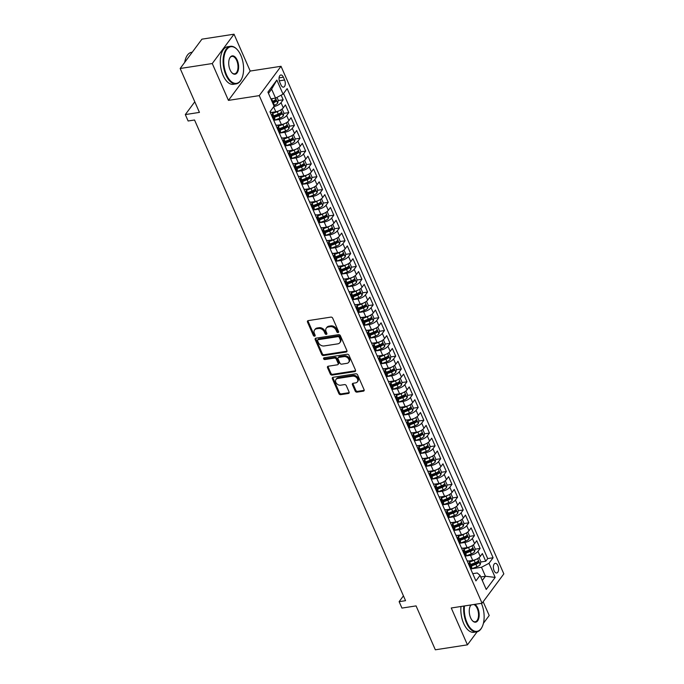 <?xml version="1.0" encoding="UTF-8"?>
<svg xmlns="http://www.w3.org/2000/svg" width="684" height="684" viewBox="0 0 684 684"><rect width="100%" height="100%" fill="white"/><g stroke="black" fill="none" stroke-linecap="round" stroke-linejoin="round"><path stroke-width="1.03" d="M338.067 332.561A1.043 0.795 -143.4 0 0 338.563 331.543L332.698 318.18A1.496 1.137 -143.4 0 0 330.885 317.111L308.202 320.616A1.496 1.137 -143.4 0 0 307.492 322.07L313.358 335.442A1.043 0.795 -143.4 0 0 315.127 335.169L314.366 333.441A4.771 3.634 -143.4 0 1 314.563 329.97A4.771 3.634 -143.4 0 1 316.632 328.79L318.522 328.5A4.771 3.634 -143.4 0 1 324.319 331.902L325.08 333.63A1.043 0.795 -143.4 0 0 326.849 333.356L326.088 331.629A4.771 3.634 -143.4 0 1 326.285 328.158A4.771 3.634 -143.4 0 1 328.354 326.978L330.244 326.687A4.771 3.634 -143.4 0 1 336.041 330.09L336.802 331.817A1.043 0.795 -143.4 0 0 338.067 332.561M497.866 565.617A4.865 2.522 81.2 0 0 495.242 563.342A4.865 2.522 81.2 0 0 494.096 570.687A4.865 2.522 81.2 0 0 496.729 572.961A4.865 2.522 81.2 0 0 497.866 565.617M355.21 391.077A1.496 1.137 -143.4 0 0 357.022 392.137L363.392 391.154A1.496 1.137 -143.4 0 0 364.093 389.7L357.578 374.858A1.496 1.137 -143.4 0 0 355.766 373.797L333.082 377.303A1.496 1.137 -143.4 0 0 332.373 378.756L338.888 393.599A1.496 1.137 -143.4 0 0 340.7 394.668L348.395 393.48A1.496 1.137 -143.4 0 0 349.096 392.026L346.309 385.665A1.496 1.137 -143.4 0 0 344.497 384.605L340.683 385.195A3.993 3.035 -143.4 0 1 336.477 383.391A3.993 3.035 -143.4 0 1 336.006 379.449A3.993 3.035 -143.4 0 1 337.734 378.466L352.662 376.157A3.993 3.035 -143.4 0 1 356.868 377.961A3.993 3.035 -143.4 0 1 357.347 381.903A3.993 3.035 -143.4 0 1 355.62 382.886L353.132 383.271A1.496 1.137 -143.4 0 0 352.422 384.724L355.21 391.077L355.8 390.282A1.496 1.137 -143.4 0 0 357.612 391.351L363.974 390.367A1.496 1.137 -143.4 0 0 364.213 390.308M212.262 63.535L228.439 100.386L250.207 71.05L234.031 34.2L212.262 63.535L180.166 68.494L199.437 112.398L185.313 114.579L188.126 120.991L194.547 119.999L405.552 600.68L399.131 601.672L401.944 608.085L416.069 605.896L435.34 649.8L467.437 644.841L477.133 631.777M228.439 100.386L259.253 95.623L482.066 603.228L451.26 607.99L467.437 644.841M346.215 352.029A1.496 1.137 -143.4 0 0 346.916 350.576L340.401 335.724A1.496 1.137 -143.4 0 0 338.589 334.664L315.905 338.17A1.496 1.137 -143.4 0 0 315.196 339.623L321.711 354.474A1.496 1.137 -143.4 0 0 323.523 355.535L346.215 352.029L346.797 351.234A1.496 1.137 -143.4 0 0 347.036 351.174M348.994 355.295L355.509 370.138A1.496 1.137 -143.4 0 1 354.799 371.592L332.116 375.097A1.496 1.137 -143.4 0 1 330.304 374.037L327.516 367.684A1.496 1.137 -143.4 0 1 328.226 366.231L337.426 364.803A1.496 1.137 -143.4 0 0 338.127 363.358L336.28 359.143A1.496 1.137 -143.4 0 0 334.467 358.074L324.891 359.553A1.043 0.795 -143.4 0 1 324.113 357.792L347.181 354.226A1.496 1.137 -143.4 0 1 348.994 355.295M483.417 623.295L489.205 615.506L483.161 601.749M180.166 68.494L201.934 39.159L234.031 34.2M474.756 562.941L477.09 562.581M480.766 562.009L485.743 561.239L482.365 553.553L480.219 556.443L477.962 551.321A6.079 2.368 156.3 0 1 470.481 555.28L465.83 556.006M469.13 550.124L471.464 549.765M475.141 549.192L480.117 548.423L476.739 540.736L474.593 543.626L472.336 538.496A6.079 2.368 156.3 0 1 464.846 542.463L460.204 543.181M463.495 537.308L465.838 536.94M469.515 536.376L474.482 535.606L471.114 527.911L468.959 530.81L466.71 525.68A6.079 2.368 156.3 0 1 459.221 529.647L454.569 530.365M457.87 524.483L460.212 524.124M463.889 523.559L468.856 522.79L465.479 515.095L463.333 517.993L461.084 512.863A6.079 2.368 156.3 0 1 453.595 516.83L448.943 517.549M452.244 511.666L454.586 511.307M458.263 510.734L463.23 509.973L459.853 502.278L457.707 505.177L455.459 500.047A6.079 2.368 156.3 0 1 447.969 504.014L443.317 504.732M446.618 498.85L448.952 498.491M452.637 497.918L457.605 497.148L454.227 489.462L452.081 492.352L449.833 487.23A6.079 2.368 156.3 0 1 442.343 491.189L437.692 491.916M440.992 486.033L443.326 485.674M447.011 485.101L451.979 484.332L448.601 476.645L446.455 479.535L444.207 474.405A6.079 2.368 156.3 0 1 436.717 478.373L432.066 479.091M435.366 473.217L437.7 472.849M441.385 472.285L446.353 471.515L442.976 463.82L440.829 466.719L438.581 461.589A6.079 2.368 156.3 0 1 431.091 465.556L426.44 466.274M429.74 460.392L432.074 460.033M435.759 459.468L440.727 458.699L437.35 451.004L435.204 453.902L432.955 448.772A6.079 2.368 156.3 0 1 425.465 452.74L420.814 453.458M424.114 447.575L426.448 447.216M430.125 446.643L435.101 445.882L431.724 438.188L429.578 441.086L427.32 435.956A6.079 2.368 156.3 0 1 419.839 439.923L415.188 440.641M418.488 434.759L420.822 434.4M424.499 433.827L429.475 433.058L426.098 425.371L423.952 428.261L421.695 423.139A6.079 2.368 156.3 0 1 414.205 427.098L409.562 427.825M412.854 421.942L415.197 421.583M418.873 421.011L423.849 420.241L420.472 412.555L418.326 415.444L416.069 410.314A6.079 2.368 156.3 0 1 408.579 414.282L403.936 415M407.228 409.126L409.571 408.758M413.247 408.194L418.215 407.425L414.846 399.73L412.691 402.628L410.443 397.498A6.079 2.368 156.3 0 1 402.953 401.465L398.302 402.183M401.602 396.301L403.945 395.942M407.621 395.378L412.589 394.608L409.212 386.913L407.065 389.812L404.817 384.682A6.079 2.368 156.3 0 1 397.327 388.649L392.676 389.367M395.976 383.485L398.319 383.125M401.995 382.553L406.963 381.792L403.586 374.097L401.44 376.995L399.191 371.865A6.079 2.368 156.3 0 1 391.701 375.832L387.05 376.551M390.35 370.668L392.684 370.309M396.369 369.736L401.337 368.967L397.96 361.28L395.814 364.17L393.565 359.049A6.079 2.368 156.3 0 1 386.075 363.007L381.424 363.734M384.724 357.852L387.058 357.493M390.744 356.92L395.711 356.15L392.334 348.464L390.188 351.354L387.939 346.224A6.079 2.368 156.3 0 1 380.449 350.191L375.798 350.909M379.098 345.035L381.433 344.668M385.118 344.103L390.085 343.334L386.708 335.647L384.562 338.537L382.313 333.407A6.079 2.368 156.3 0 1 374.823 337.374L370.172 338.093M373.473 332.21L375.807 331.851M379.492 331.287L384.459 330.517L381.082 322.822L378.936 325.721L376.687 320.591A6.079 2.368 156.3 0 1 369.198 324.558L364.546 325.276M367.847 319.394L370.181 319.035M373.857 318.462L378.833 317.701L375.456 310.006L373.31 312.904L371.053 307.774A6.079 2.368 156.3 0 1 363.572 311.742L358.92 312.46M362.221 306.577L364.555 306.218M368.231 305.645L373.207 304.876L369.83 297.189L367.684 300.079L365.427 294.958A6.079 2.368 156.3 0 1 357.937 298.917L353.295 299.643M356.586 293.761L358.929 293.402M362.606 292.829L367.582 292.059L364.204 284.373L362.05 287.263L359.801 282.141A6.079 2.368 156.3 0 1 352.311 286.1L347.669 286.818M350.96 280.944L353.303 280.577M356.98 280.012L361.947 279.243L358.578 271.557L356.424 274.446L354.175 269.316A6.079 2.368 156.3 0 1 346.685 273.284L342.034 274.002M345.334 268.119L347.677 267.76M351.354 267.196L356.321 266.427L352.944 258.732L350.798 261.63L348.549 256.5A6.079 2.368 156.3 0 1 341.059 260.467L336.408 261.185M339.709 255.303L342.051 254.944M345.728 254.371L350.695 253.61L347.318 245.915L345.172 248.814L342.923 243.684A6.079 2.368 156.3 0 1 335.434 247.651L330.782 248.369M334.083 242.487L336.417 242.127M340.102 241.555L345.069 240.785L341.692 233.099L339.546 235.989L337.298 230.867A6.079 2.368 156.3 0 1 329.808 234.826L325.156 235.553M328.457 229.67L330.791 229.311M334.476 228.738L339.444 227.969L336.066 220.282L333.92 223.172L331.672 218.051A6.079 2.368 156.3 0 1 324.182 222.009L319.531 222.727M322.831 216.854L325.165 216.486M328.85 215.922L333.818 215.152L330.44 207.466L328.294 210.356L326.046 205.226A6.079 2.368 156.3 0 1 318.556 209.193L313.905 209.911M317.205 204.029L319.539 203.67M323.216 203.105L328.192 202.336L324.814 194.641L322.668 197.539L320.42 192.409A6.079 2.368 156.3 0 1 312.93 196.376L308.279 197.095M311.579 191.212L313.913 190.853M317.59 190.289L322.566 189.519L319.189 181.824L317.043 184.723L314.785 179.593A6.079 2.368 156.3 0 1 307.304 183.56L302.653 184.278M305.953 178.396L308.287 178.037M311.964 177.464L316.94 176.694L313.563 169.008L311.417 171.898L309.159 166.776A6.079 2.368 156.3 0 1 301.67 170.735L297.027 171.462M300.319 165.579L302.661 165.22M306.338 164.647L311.305 163.878L307.937 156.191L305.782 159.081L303.534 153.96A6.079 2.368 156.3 0 1 296.044 157.918L291.401 158.637M294.693 152.763L297.036 152.395M300.712 151.831L305.68 151.061L302.311 143.375L300.156 146.265L297.908 141.135A6.079 2.368 156.3 0 1 290.418 145.102L285.767 145.82M289.067 139.938L291.41 139.579M295.086 139.014L300.054 138.245L296.676 130.55L294.53 133.448L292.282 128.318A6.079 2.368 156.3 0 1 284.792 132.286L280.141 133.004M283.441 127.121L285.784 126.762M289.46 126.198L294.428 125.428L291.051 117.733L288.904 120.632L286.656 115.502A6.079 2.368 156.3 0 1 279.166 119.469L274.515 120.187M277.815 114.305L280.149 113.946M283.834 113.373L288.802 112.603L285.425 104.917L283.279 107.807A6.079 2.368 156.3 0 1 275.789 111.774L271.659 112.415M480.219 556.443A6.079 2.368 -23.7 0 1 472.729 560.41L468.591 561.051M474.593 543.626A6.079 2.368 -23.7 0 1 467.104 547.593L462.965 548.235M468.959 530.81A6.079 2.368 -23.7 0 1 461.478 534.777L457.339 535.41M463.333 517.993A6.079 2.368 -23.7 0 1 455.843 521.96L451.714 522.593M457.707 505.177A6.079 2.368 -23.7 0 1 450.217 509.135L446.088 509.777M452.081 492.352A6.079 2.368 -23.7 0 1 444.591 496.319L440.462 496.96M446.455 479.535A6.079 2.368 -23.7 0 1 438.966 483.502L434.836 484.144M440.829 466.719A6.079 2.368 -23.7 0 1 433.34 470.686L429.21 471.319M435.204 453.902A6.079 2.368 -23.7 0 1 427.714 457.87L423.576 458.502M429.578 441.086A6.079 2.368 -23.7 0 1 422.088 445.045L417.95 445.686M423.952 428.261A6.079 2.368 -23.7 0 1 416.462 432.228L412.324 432.869M418.326 415.444A6.079 2.368 -23.7 0 1 410.836 419.412L406.698 420.053M412.691 402.628A6.079 2.368 -23.7 0 1 405.21 406.595L401.072 407.228M407.065 389.812A6.079 2.368 -23.7 0 1 399.576 393.779L395.446 394.411M401.44 376.995A6.079 2.368 -23.7 0 1 393.95 380.954L389.82 381.595M395.814 364.17A6.079 2.368 -23.7 0 1 388.324 368.137L384.194 368.779M390.188 351.354A6.079 2.368 -23.7 0 1 382.698 355.321L378.568 355.962M384.562 338.537A6.079 2.368 -23.7 0 1 377.072 342.504L372.942 343.137M378.936 325.721A6.079 2.368 -23.7 0 1 371.446 329.688L367.308 330.321M373.31 312.904A6.079 2.368 -23.7 0 1 365.82 316.863L361.682 317.504M367.684 300.079A6.079 2.368 -23.7 0 1 360.194 304.047L356.056 304.688M362.05 287.263A6.079 2.368 -23.7 0 1 354.568 291.23L350.43 291.871M356.424 274.446A6.079 2.368 -23.7 0 1 348.943 278.414L344.804 279.046M350.798 261.63A6.079 2.368 -23.7 0 1 343.308 265.597L339.178 266.23M345.172 248.814A6.079 2.368 -23.7 0 1 337.682 252.772L333.553 253.413M339.546 235.989A6.079 2.368 -23.7 0 1 332.056 239.956L327.927 240.597M333.92 223.172A6.079 2.368 -23.7 0 1 326.43 227.139L322.301 227.781M328.294 210.356A6.079 2.368 -23.7 0 1 320.805 214.323L316.666 214.964M322.668 197.539A6.079 2.368 -23.7 0 1 315.179 201.506L311.04 202.139M317.043 184.723A6.079 2.368 -23.7 0 1 309.553 188.681L305.415 189.323M311.417 171.898A6.079 2.368 -23.7 0 1 303.927 175.865L299.789 176.506M305.782 159.081A6.079 2.368 -23.7 0 1 298.301 163.048L294.163 163.69M300.156 146.265A6.079 2.368 -23.7 0 1 292.666 150.232L288.537 150.873M294.53 133.448A6.079 2.368 -23.7 0 1 287.041 137.416L282.911 138.048M288.904 120.632A6.079 2.368 -23.7 0 1 281.415 124.591L277.285 125.232M279.722 82.114L280.962 84.927A4.711 2.445 81.2 0 0 283.501 87.133A4.711 2.445 81.2 0 0 284.604 80.019L283.373 77.198A4.711 2.445 81.2 0 0 280.825 74.992A4.711 2.445 81.2 0 0 279.722 82.114M259.253 95.623L281.021 66.288L503.834 573.885L482.066 603.228M485.743 561.239L487.709 558.589L493.104 557.751L287.16 88.612L283.048 94.161L275.558 98.128L270.873 98.847M493.104 557.751L488.983 563.3L495.173 577.407L486.23 589.454L480.04 575.355L475.927 580.904L269.983 111.757L274.104 106.208L267.914 92.109L276.858 80.062L283.048 94.161M270.206 112.262A6.079 2.368 156.3 0 1 272.514 113.082L274.771 118.212A6.079 2.368 156.3 0 1 274.335 119.862L273.839 120.538M272.514 113.082A6.079 2.368 156.3 0 1 272.087 114.732L271.582 115.408M470.772 569.173L471.276 568.498A6.079 2.368 -23.7 0 0 471.704 566.848L469.455 561.718A6.079 2.368 156.3 0 1 469.019 563.368L468.523 564.043M465.146 556.357L465.65 555.682A6.079 2.368 -23.7 0 0 466.078 554.031L463.829 548.901A6.079 2.368 156.3 0 1 463.393 550.552L462.897 551.227M459.52 543.532L460.024 542.857A6.079 2.368 -23.7 0 0 460.452 541.206L458.203 536.085A6.079 2.368 156.3 0 1 457.767 537.735L457.271 538.411M453.894 530.716L454.39 530.04A6.079 2.368 -23.7 0 0 454.826 528.39L452.577 523.269A6.079 2.368 156.3 0 1 452.141 524.919L451.645 525.586M448.268 517.899L448.764 517.224A6.079 2.368 -23.7 0 0 449.2 515.574L446.951 510.444A6.079 2.368 156.3 0 1 446.515 512.094L446.019 512.769M442.642 505.083L443.138 504.407A6.079 2.368 -23.7 0 0 443.574 502.757L441.325 497.627A6.079 2.368 156.3 0 1 440.889 499.277L440.385 499.953M437.016 492.266L437.512 491.591A6.079 2.368 -23.7 0 0 437.948 489.941L435.691 484.811A6.079 2.368 156.3 0 1 435.263 486.461L434.759 487.136M431.382 479.441L431.886 478.766A6.079 2.368 -23.7 0 0 432.322 477.116L430.065 471.994A6.079 2.368 156.3 0 1 429.637 473.644L429.133 474.32M425.756 466.625L426.26 465.949A6.079 2.368 -23.7 0 0 426.688 464.299L424.439 459.178A6.079 2.368 156.3 0 1 424.012 460.828L423.507 461.495M420.13 453.808L420.634 453.133A6.079 2.368 -23.7 0 0 421.062 451.483L418.813 446.353A6.079 2.368 156.3 0 1 418.386 448.003L417.881 448.678M414.504 440.992L415.008 440.316A6.079 2.368 -23.7 0 0 415.436 438.666L413.187 433.536A6.079 2.368 156.3 0 1 412.751 435.186L412.255 435.862M408.878 428.175L409.383 427.5A6.079 2.368 -23.7 0 0 409.81 425.85L407.561 420.72A6.079 2.368 156.3 0 1 407.125 422.37L406.629 423.045M403.252 415.35L403.748 414.684A6.079 2.368 -23.7 0 0 404.184 413.025L401.935 407.903A6.079 2.368 156.3 0 1 401.499 409.554L401.004 410.229M397.626 402.534L398.122 401.859A6.079 2.368 -23.7 0 0 398.558 400.208L396.31 395.087A6.079 2.368 156.3 0 1 395.874 396.737L395.378 397.413M392 389.718L392.496 389.042A6.079 2.368 -23.7 0 0 392.932 387.392L390.684 382.262A6.079 2.368 156.3 0 1 390.248 383.912L389.752 384.588M386.374 376.901L386.87 376.226A6.079 2.368 -23.7 0 0 387.306 374.576L385.058 369.446A6.079 2.368 156.3 0 1 384.622 371.096L384.117 371.771M380.749 364.085L381.244 363.409A6.079 2.368 -23.7 0 0 381.681 361.759L379.423 356.629A6.079 2.368 156.3 0 1 378.996 358.279L378.491 358.955M375.114 351.26L375.619 350.593A6.079 2.368 -23.7 0 0 376.055 348.934L373.797 343.813A6.079 2.368 156.3 0 1 373.37 345.463L372.865 346.138M369.488 338.443L369.993 337.768A6.079 2.368 -23.7 0 0 370.42 336.118L368.172 330.996A6.079 2.368 156.3 0 1 367.744 332.646L367.24 333.322M363.862 325.627L364.367 324.951A6.079 2.368 -23.7 0 0 364.794 323.301L362.546 318.171A6.079 2.368 156.3 0 1 362.118 319.821L361.614 320.497M358.236 312.81L358.741 312.135A6.079 2.368 -23.7 0 0 359.168 310.485L356.92 305.355A6.079 2.368 156.3 0 1 356.484 307.005L355.988 307.68M352.611 299.994L353.115 299.318A6.079 2.368 -23.7 0 0 353.543 297.668L351.294 292.538A6.079 2.368 156.3 0 1 350.858 294.188L350.362 294.864M346.985 287.169L347.481 286.502A6.079 2.368 -23.7 0 0 347.917 284.843L345.668 279.722A6.079 2.368 156.3 0 1 345.232 281.372L344.736 282.047M341.359 274.352L341.855 273.677A6.079 2.368 -23.7 0 0 342.291 272.027L340.042 266.905A6.079 2.368 156.3 0 1 339.606 268.555L339.11 269.231M335.733 261.536L336.229 260.861A6.079 2.368 -23.7 0 0 336.665 259.21L334.416 254.08A6.079 2.368 156.3 0 1 333.98 255.731L333.476 256.406M330.107 248.719L330.603 248.044A6.079 2.368 -23.7 0 0 331.039 246.394L328.79 241.264A6.079 2.368 156.3 0 1 328.354 242.914L327.85 243.589M324.481 235.903L324.977 235.228A6.079 2.368 -23.7 0 0 325.413 233.577L323.156 228.447A6.079 2.368 156.3 0 1 322.728 230.098L322.224 230.773M318.847 223.078L319.351 222.411A6.079 2.368 -23.7 0 0 319.787 220.761L317.53 215.631A6.079 2.368 156.3 0 1 317.102 217.281L316.598 217.957M313.221 210.262L313.725 209.586A6.079 2.368 -23.7 0 0 314.153 207.936L311.904 202.815A6.079 2.368 156.3 0 1 311.476 204.465L310.972 205.14M307.595 197.445L308.099 196.77A6.079 2.368 -23.7 0 0 308.527 195.12L306.278 189.99A6.079 2.368 156.3 0 1 305.851 191.64L305.346 192.315M301.969 184.629L302.473 183.953A6.079 2.368 -23.7 0 0 302.901 182.303L300.652 177.173A6.079 2.368 156.3 0 1 300.216 178.823L299.72 179.499M296.343 171.812L296.847 171.137A6.079 2.368 -23.7 0 0 297.275 169.487L295.026 164.357A6.079 2.368 156.3 0 1 294.59 166.007L294.094 166.682M290.717 158.987L291.213 158.32A6.079 2.368 -23.7 0 0 291.649 156.67L289.4 151.54A6.079 2.368 156.3 0 1 288.964 153.19L288.468 153.866M285.091 146.171L285.587 145.495A6.079 2.368 -23.7 0 0 286.023 143.845L283.774 138.724A6.079 2.368 156.3 0 1 283.338 140.374L282.843 141.049M279.465 133.354L279.961 132.679A6.079 2.368 -23.7 0 0 280.397 131.029L278.149 125.899A6.079 2.368 156.3 0 1 277.713 127.549L277.208 128.224M278.208 100.557L283.176 99.787L281.03 102.685A6.079 2.368 156.3 0 1 273.814 106.601M288.802 112.603L286.656 115.502M294.428 125.428L292.282 128.318M300.054 138.245L297.908 141.135M305.68 151.061L303.534 153.96M311.305 163.878L309.159 166.776M316.94 176.694L314.785 179.593M322.566 189.519L320.42 192.409M328.192 202.336L326.046 205.226M333.818 215.152L331.672 218.051M339.444 227.969L337.298 230.867M345.069 240.785L342.923 243.684M350.695 253.61L348.549 256.5M356.321 266.427L354.175 269.316M361.947 279.243L359.801 282.141M367.582 292.059L365.427 294.958M373.207 304.876L371.053 307.774M378.833 317.701L376.687 320.591M384.459 330.517L382.313 333.407M390.085 343.334L387.939 346.224M395.711 356.15L393.565 359.049M401.337 368.967L399.191 371.865M406.963 381.792L404.817 384.682M412.589 394.608L410.443 397.498M418.215 407.425L416.069 410.314M423.849 420.241L421.695 423.139M429.475 433.058L427.32 435.956M435.101 445.882L432.955 448.772M440.727 458.699L438.581 461.589M446.353 471.515L444.207 474.405M451.979 484.332L449.833 487.23M457.605 497.148L455.459 500.047M463.23 509.973L461.084 512.863M468.856 522.79L466.71 525.68M474.482 535.606L472.336 538.496M480.117 548.423L477.962 551.321M487.709 558.589L283.544 93.486M283.176 99.787L281.15 95.161M480.749 576.963L485.435 576.244L481.493 567.267L471.456 568.823M275.558 98.128L271.616 89.151L268.47 93.392M250.207 71.05L281.021 66.288M403.432 595.867L399.131 601.672M194.786 101.813L185.313 114.579M482.288 580.477L485.435 576.244L495.173 577.407M472.747 573.671L477.261 572.978L480.04 575.355M272.189 101.489L274.523 101.129M275.832 125.087A6.079 2.368 156.3 0 1 278.149 125.899M281.457 137.903A6.079 2.368 156.3 0 1 283.774 138.724M287.083 150.719A6.079 2.368 156.3 0 1 289.4 151.54M292.709 163.536A6.079 2.368 156.3 0 1 295.026 164.357M298.335 176.352A6.079 2.368 156.3 0 1 300.652 177.173M303.97 189.177A6.079 2.368 156.3 0 1 306.278 189.99M309.596 201.994A6.079 2.368 156.3 0 1 311.904 202.815M315.221 214.81A6.079 2.368 156.3 0 1 317.53 215.631M320.847 227.627A6.079 2.368 156.3 0 1 323.156 228.447M326.473 240.443A6.079 2.368 156.3 0 1 328.79 241.264M332.099 253.268A6.079 2.368 156.3 0 1 334.416 254.08M337.725 266.085A6.079 2.368 156.3 0 1 340.042 266.905M343.351 278.901A6.079 2.368 156.3 0 1 345.668 279.722M348.977 291.717A6.079 2.368 156.3 0 1 351.294 292.538M354.603 304.534A6.079 2.368 156.3 0 1 356.92 305.355M360.237 317.359A6.079 2.368 156.3 0 1 362.546 318.171M365.863 330.175A6.079 2.368 156.3 0 1 368.172 330.996M371.489 342.992A6.079 2.368 156.3 0 1 373.797 343.813M377.115 355.808A6.079 2.368 156.3 0 1 379.423 356.629M382.741 368.625A6.079 2.368 156.3 0 1 385.058 369.446M388.367 381.45A6.079 2.368 156.3 0 1 390.684 382.262M393.993 394.266A6.079 2.368 156.3 0 1 396.31 395.087M399.618 407.083A6.079 2.368 156.3 0 1 401.935 407.903M405.244 419.899A6.079 2.368 156.3 0 1 407.561 420.72M410.879 432.716A6.079 2.368 156.3 0 1 413.187 433.536M416.505 445.541A6.079 2.368 156.3 0 1 418.813 446.353M422.131 458.357A6.079 2.368 156.3 0 1 424.439 459.178M427.757 471.173A6.079 2.368 156.3 0 1 430.065 471.994M433.382 483.99A6.079 2.368 156.3 0 1 435.691 484.811M439.008 496.806A6.079 2.368 156.3 0 1 441.325 497.627M444.634 509.631A6.079 2.368 156.3 0 1 446.951 510.444M450.26 522.448A6.079 2.368 156.3 0 1 452.577 523.269M455.886 535.264A6.079 2.368 156.3 0 1 458.203 536.085M461.512 548.081A6.079 2.368 156.3 0 1 463.829 548.901M467.146 560.897A6.079 2.368 156.3 0 1 469.455 561.718M481.493 567.267L488.983 563.3M271.616 89.151L276.858 80.062M338.631 331.774A1.043 0.795 -143.4 0 1 337.392 331.022L336.631 329.295A4.771 3.634 -143.4 0 0 330.834 325.892L330.244 326.687M326.285 328.158L326.875 327.362A4.771 3.634 -143.4 0 1 328.944 326.183L330.834 325.892M314.563 329.97L315.153 329.175A4.771 3.634 -143.4 0 1 317.222 327.995L319.112 327.704A4.771 3.634 -143.4 0 1 324.909 331.107L325.669 332.834A1.043 0.795 -143.4 0 0 326.918 333.587M307.971 320.676A1.496 1.137 -143.4 0 0 308.082 321.283L313.947 334.647A1.043 0.795 -143.4 0 0 315.196 335.399M315.675 338.229A1.496 1.137 -143.4 0 0 315.786 338.828L322.301 353.679A1.496 1.137 -143.4 0 0 324.113 354.739L346.797 351.234M339.247 337.383A1.043 0.795 -143.4 0 0 337.973 336.639L318.069 339.717A1.043 0.795 -143.4 0 0 317.573 340.735L318.368 342.556A4.771 3.634 -143.4 0 0 324.173 345.959L337.785 343.855A4.771 3.634 -143.4 0 0 339.845 342.675A4.771 3.634 -143.4 0 0 340.042 339.213L339.247 337.383L339.837 336.596A1.043 0.795 -143.4 0 0 338.563 335.844L337.973 336.639M317.615 339.974L318.205 339.187A1.043 0.795 -143.4 0 1 318.65 338.922L338.563 335.844M339.845 342.675L340.435 341.889A4.771 3.634 -143.4 0 0 340.632 338.418L340.042 339.213M339.837 336.596L340.632 338.418M327.987 366.291A1.496 1.137 -143.4 0 0 328.106 366.889L330.894 373.242A1.496 1.137 -143.4 0 0 332.706 374.302L355.389 370.796A1.496 1.137 -143.4 0 0 355.62 370.737M338.067 364.435L338.657 363.649A1.496 1.137 -143.4 0 0 338.717 362.563L336.87 358.348A1.496 1.137 -143.4 0 0 335.057 357.279L325.481 358.767L324.891 359.553M324.139 357.792A1.043 0.795 -143.4 0 0 325.481 358.767M346.968 363.332A3.993 3.035 -143.4 0 0 348.695 362.34A3.993 3.035 -143.4 0 0 348.224 358.407A3.993 3.035 -143.4 0 0 344.009 356.603L338.751 357.416A1.496 1.137 -143.4 0 0 338.041 358.869L339.897 363.084A1.496 1.137 -143.4 0 0 341.709 364.144L346.968 363.332M348.695 362.34L349.285 361.554A3.993 3.035 -143.4 0 0 348.806 357.612A3.993 3.035 -143.4 0 0 344.599 355.808L344.009 356.603M338.11 357.783L338.691 356.988A1.496 1.137 -143.4 0 1 339.341 356.62L344.599 355.808M352.901 383.331A1.496 1.137 -143.4 0 0 353.012 383.929L355.8 390.282M357.347 381.903L357.937 381.108A3.993 3.035 -143.4 0 0 357.458 377.166A3.993 3.035 -143.4 0 0 353.252 375.362L352.662 376.157M336.006 379.449L336.588 378.654A3.993 3.035 -143.4 0 1 338.315 377.671L353.252 375.362M332.851 377.363A1.496 1.137 -143.4 0 0 332.963 377.961L339.478 392.804A1.496 1.137 -143.4 0 0 341.29 393.873L348.977 392.684A1.496 1.137 -143.4 0 0 349.216 392.625M272.129 98.65A4.027 1.573 156.3 0 1 271.599 98.872L270.984 99.103M276.986 97.367L278.26 100.283L277.653 103.156A4.027 1.573 156.3 0 1 274.412 105.276L273.797 105.516M272.728 103.079L273.344 102.848A4.027 1.573 -23.7 0 0 275.977 101.335L275.301 99.796A4.027 1.573 156.3 0 1 272.668 101.309L272.052 101.54M275.977 101.335L274.13 101.625A2.052 0.804 156.3 0 1 273.275 102.036L272.412 102.369M240.845 55.361A18.545 9.636 81.2 0 0 237.203 49.581A18.545 9.636 81.2 0 0 225.395 51.907A18.545 9.636 81.2 0 0 226.489 74.71A18.545 9.636 81.2 0 0 241.7 78.694A18.545 9.636 81.2 0 0 240.845 55.361M241.606 78.891A19.007 9.867 -98.8 0 1 241.512 79.096A19.007 9.867 -98.8 0 1 236.185 83.875A19.007 9.867 -98.8 0 1 225.925 75.009A19.007 9.867 -98.8 0 1 230.38 46.315A19.007 9.867 -98.8 0 1 236.903 49.265A19.007 9.867 -98.8 0 1 237.057 49.428M237.254 60.201A9.277 4.814 -98.8 0 1 237.81 71.598A9.277 4.814 -98.8 0 1 231.902 72.76A9.277 4.814 -98.8 0 1 230.081 69.871A9.277 4.814 -98.8 0 1 229.653 58.208A9.277 4.814 -98.8 0 1 237.254 60.201M231.748 72.598A8.815 4.583 81.2 0 0 234.629 73.812A8.815 4.583 81.2 0 0 236.698 60.5A8.815 4.583 81.2 0 0 231.936 56.379A8.815 4.583 81.2 0 0 229.559 58.405M184.706 62.372A19.007 9.867 -98.8 0 1 191.605 52.309L192.247 52.206M236.185 83.875L233.364 84.312A19.007 9.867 -98.8 0 1 223.104 75.445A19.007 9.867 -98.8 0 1 227.558 46.751L230.38 46.315M464.453 605.947A18.545 9.636 81.2 0 0 467.035 622.688A18.545 9.636 81.2 0 0 482.246 626.672A18.545 9.636 81.2 0 0 481.391 603.339A18.545 9.636 81.2 0 0 481.382 603.331M482.152 626.869A19.007 9.867 -98.8 0 1 482.058 627.066A19.007 9.867 -98.8 0 1 476.731 631.854A19.007 9.867 -98.8 0 1 466.471 622.979A19.007 9.867 -98.8 0 1 463.803 606.05M474.85 604.34A9.277 4.814 -98.8 0 1 477.8 608.179A9.277 4.814 -98.8 0 1 478.347 619.576A9.277 4.814 -98.8 0 1 472.447 620.739A9.277 4.814 -98.8 0 1 470.626 617.849A9.277 4.814 -98.8 0 1 470.199 606.178A9.277 4.814 -98.8 0 1 470.985 604.938M472.293 620.568A8.815 4.583 81.2 0 0 475.175 621.782A8.815 4.583 81.2 0 0 477.235 608.469A8.815 4.583 81.2 0 0 473.79 604.502M476.731 631.854L473.909 632.29A19.007 9.867 -98.8 0 1 463.649 623.415A19.007 9.867 -98.8 0 1 460.982 606.486M471.276 604.895A8.815 4.583 81.2 0 0 470.105 606.383M278.969 110.834A4.027 1.573 156.3 0 1 277.225 111.689L272.659 113.416M274.113 112.031L272.258 112.74M282.201 109.26L281.62 109.363L282.201 109.26L283.894 113.099L283.279 115.972A4.027 1.573 156.3 0 1 280.038 118.101L273.933 120.41M274.404 117.383L278.969 115.664A4.027 1.573 -23.7 0 0 281.611 114.151L280.936 112.621A4.027 1.573 156.3 0 1 278.294 114.125L273.728 115.852M281.611 114.151L279.756 114.442A2.052 0.804 156.3 0 1 278.901 114.861L274.096 116.673M284.595 123.65A4.027 1.573 156.3 0 1 282.851 124.505L278.294 126.232M279.739 124.856L277.884 125.557M287.263 122.162L287.827 122.077L289.52 125.924L288.904 128.789A4.027 1.573 156.3 0 1 285.664 130.918L279.559 133.226M287.827 122.077L287.246 122.18M280.038 130.208L284.595 128.481A4.027 1.573 -23.7 0 0 287.237 126.976L286.562 125.437A4.027 1.573 156.3 0 1 283.92 126.942L279.363 128.669M287.237 126.976L285.39 127.258A2.052 0.804 156.3 0 1 284.527 127.677L279.722 129.49M290.221 136.467A4.027 1.573 156.3 0 1 288.477 137.322L283.92 139.049M285.365 137.672L283.509 138.373M292.897 134.979L293.453 134.893L295.146 138.741L294.53 141.605A4.027 1.573 156.3 0 1 291.29 143.734L285.185 146.043M293.453 134.893L292.872 134.996M285.664 143.024L290.221 141.297A4.027 1.573 -23.7 0 0 292.863 139.792L292.188 138.253A4.027 1.573 156.3 0 1 289.546 139.758L284.989 141.485M292.863 139.792L291.016 140.075A2.052 0.804 156.3 0 1 290.161 140.494L285.348 142.315M295.856 149.283A4.027 1.573 156.3 0 1 294.103 150.147L289.546 151.865M290.999 150.489L289.135 151.19M298.523 147.795L299.079 147.71L300.772 151.557L300.156 154.422A4.027 1.573 156.3 0 1 296.916 156.55L290.811 158.859M299.079 147.71L298.498 147.812M291.29 155.841L295.847 154.114A4.027 1.573 -23.7 0 0 298.489 152.609L297.814 151.07A4.027 1.573 156.3 0 1 295.172 152.583L290.614 154.302M298.489 152.609L296.642 152.891A2.052 0.804 156.3 0 1 295.787 153.31L290.974 155.131M301.482 162.099A4.027 1.573 156.3 0 1 299.729 162.963L295.172 164.69M296.625 163.305L294.77 164.006M304.149 160.62L304.713 160.526L306.398 164.374L305.782 167.247A4.027 1.573 156.3 0 1 302.542 169.367L296.437 171.675M304.713 160.526L304.123 160.629M296.916 168.657L301.473 166.939A4.027 1.573 -23.7 0 0 304.115 165.425L303.439 163.886A4.027 1.573 156.3 0 1 300.798 165.4L296.24 167.118M304.115 165.425L302.268 165.716A2.052 0.804 156.3 0 1 301.413 166.126L296.599 167.948M307.107 174.924A4.027 1.573 156.3 0 1 305.363 175.779L300.798 177.507M302.251 176.121L300.396 176.831M310.339 173.351L309.749 173.454L310.339 173.351L312.024 177.19L311.408 180.063A4.027 1.573 156.3 0 1 308.176 182.192L302.063 184.5M302.542 181.474L307.107 179.755A4.027 1.573 -23.7 0 0 309.741 178.242L309.065 176.711A4.027 1.573 156.3 0 1 306.432 178.216L301.866 179.943M309.741 178.242L307.894 178.533A2.052 0.804 156.3 0 1 307.039 178.952L302.225 180.764M312.733 187.741A4.027 1.573 156.3 0 1 310.989 188.596L306.423 190.323M307.877 188.946L306.022 189.648M315.401 186.253L315.965 186.168L317.65 190.015L317.034 192.879A4.027 1.573 156.3 0 1 313.802 195.008L307.697 197.317M315.965 186.168L315.375 186.27M308.168 194.299L312.733 192.572A4.027 1.573 -23.7 0 0 315.367 191.067L314.691 189.528A4.027 1.573 156.3 0 1 312.058 191.033L307.492 192.76M315.367 191.067L313.52 191.349A2.052 0.804 156.3 0 1 312.665 191.768L307.851 193.581M318.359 200.557A4.027 1.573 156.3 0 1 316.615 201.412L312.049 203.139M313.503 201.763L311.647 202.464M321.591 198.984L321.01 199.087L321.591 198.984L323.276 202.832L322.66 205.696A4.027 1.573 156.3 0 1 319.428 207.825L313.323 210.133M313.794 207.115L318.359 205.388A4.027 1.573 -23.7 0 0 320.993 203.883L320.317 202.344A4.027 1.573 156.3 0 1 317.684 203.849L313.118 205.576M320.993 203.883L319.146 204.165A2.052 0.804 156.3 0 1 318.291 204.584L313.486 206.406M323.985 213.374A4.027 1.573 156.3 0 1 322.241 214.237L317.675 215.956M319.129 214.579L317.273 215.28M326.653 211.886L327.217 211.801L328.901 215.648L328.294 218.512A4.027 1.573 156.3 0 1 325.054 220.641L318.949 222.95M327.217 211.801L326.636 211.903M319.419 219.932L323.985 218.205A4.027 1.573 -23.7 0 0 326.619 216.7L325.943 215.161A4.027 1.573 156.3 0 1 323.31 216.666L318.744 218.393M326.619 216.7L324.772 216.982A2.052 0.804 156.3 0 1 323.917 217.401L319.112 219.222M329.611 226.19A4.027 1.573 156.3 0 1 327.867 227.054L323.301 228.781M324.755 227.396L322.899 228.097M332.279 224.711L332.843 224.617L334.536 228.465L333.92 231.337A4.027 1.573 156.3 0 1 330.68 233.458L324.575 235.766M332.843 224.617L332.262 224.72M325.045 232.748L329.611 231.03A4.027 1.573 -23.7 0 0 332.244 229.516L331.578 227.977A4.027 1.573 156.3 0 1 328.936 229.491L324.37 231.209M332.244 229.516L330.398 229.807A2.052 0.804 156.3 0 1 329.543 230.217L324.738 232.038M335.237 239.015A4.027 1.573 156.3 0 1 333.493 239.87L328.927 241.597M330.381 240.212L328.525 240.913M337.905 237.528L338.469 237.442L340.162 241.281L339.546 244.154A4.027 1.573 156.3 0 1 336.306 246.283L330.201 248.591M338.469 237.442L337.887 237.545M330.671 245.565L335.237 243.846A4.027 1.573 -23.7 0 0 337.879 242.333L337.203 240.802A4.027 1.573 156.3 0 1 334.562 242.307L329.996 244.034M337.879 242.333L336.032 242.623A2.052 0.804 156.3 0 1 335.169 243.042L330.363 244.855M340.863 251.832A4.027 1.573 156.3 0 1 339.119 252.687L334.562 254.414M336.006 253.037L334.151 253.738M343.53 250.344L344.095 250.258L345.788 254.106L345.172 256.97A4.027 1.573 156.3 0 1 341.932 259.099L335.827 261.408M344.095 250.258L343.513 250.361M336.306 258.39L340.863 256.662A4.027 1.573 -23.7 0 0 343.505 255.158L342.829 253.619A4.027 1.573 156.3 0 1 340.187 255.123L335.63 256.851M343.505 255.158L341.658 255.44A2.052 0.804 156.3 0 1 340.794 255.859L335.989 257.671M346.489 264.648A4.027 1.573 156.3 0 1 344.745 265.503L340.187 267.23M341.632 265.854L339.777 266.555M349.165 263.16L349.721 263.075L351.414 266.922L350.798 269.787A4.027 1.573 156.3 0 1 347.558 271.916L341.453 274.224M349.721 263.075L349.139 263.178M341.932 271.206L346.489 269.479A4.027 1.573 -23.7 0 0 349.131 267.974L348.455 266.435A4.027 1.573 156.3 0 1 345.813 267.94L341.256 269.667M349.131 267.974L347.284 268.256A2.052 0.804 156.3 0 1 346.429 268.675L341.615 270.496M352.123 277.465A4.027 1.573 156.3 0 1 350.37 278.328L345.813 280.047M347.267 278.67L345.403 279.371M355.347 275.891L354.765 275.994L355.347 275.891L357.039 279.739L356.424 282.603A4.027 1.573 156.3 0 1 353.183 284.732L347.079 287.041M347.558 284.022L352.115 282.295A4.027 1.573 -23.7 0 0 354.757 280.791L354.081 279.252A4.027 1.573 156.3 0 1 351.439 280.756L346.882 282.483M354.757 280.791L352.91 281.073A2.052 0.804 156.3 0 1 352.055 281.492L347.241 283.313M357.749 290.281A4.027 1.573 156.3 0 1 355.996 291.145L351.439 292.872M352.893 291.487L351.037 292.188M360.417 288.802L360.981 288.708L362.665 292.555L362.05 295.428A4.027 1.573 156.3 0 1 358.818 297.549L352.705 299.857M360.981 288.708L360.391 288.81M353.183 296.839L357.741 295.12A4.027 1.573 -23.7 0 0 360.382 293.607L359.707 292.068A4.027 1.573 156.3 0 1 357.074 293.581L352.508 295.3M360.382 293.607L358.536 293.898A2.052 0.804 156.3 0 1 357.681 294.308L352.867 296.129M363.375 303.106A4.027 1.573 156.3 0 1 361.631 303.961L357.065 305.688M358.519 304.303L356.663 305.004M366.043 301.618L366.607 301.533L368.291 305.372L367.676 308.245A4.027 1.573 156.3 0 1 364.444 310.374L358.331 312.682M366.607 301.533L366.017 301.635M358.809 309.655L363.375 307.937A4.027 1.573 -23.7 0 0 366.008 306.423L365.333 304.884A4.027 1.573 156.3 0 1 362.7 306.398L358.134 308.125M366.008 306.423L364.162 306.714A2.052 0.804 156.3 0 1 363.307 307.133L358.493 308.946M369.001 315.923A4.027 1.573 156.3 0 1 367.257 316.777L362.691 318.505M364.144 317.128L362.289 317.829M371.668 314.435L372.233 314.349L373.917 318.197L373.302 321.061A4.027 1.573 156.3 0 1 370.07 323.19L363.965 325.498M372.233 314.349L371.651 314.452M364.435 322.48L369.001 320.753A4.027 1.573 -23.7 0 0 371.634 319.248L370.959 317.709A4.027 1.573 156.3 0 1 368.325 319.214L363.76 320.941M371.634 319.248L369.787 319.531A2.052 0.804 156.3 0 1 368.933 319.95L364.119 321.762M374.627 328.739A4.027 1.573 156.3 0 1 372.883 329.594L368.317 331.321M369.77 329.944L367.915 330.646M377.294 327.251L377.859 327.166L379.543 331.013L378.927 333.877A4.027 1.573 156.3 0 1 375.696 336.006L369.591 338.315M377.859 327.166L377.277 327.268M370.061 335.297L374.627 333.57A4.027 1.573 -23.7 0 0 377.26 332.065L376.585 330.526A4.027 1.573 156.3 0 1 373.951 332.031L369.386 333.758M377.26 332.065L375.413 332.347A2.052 0.804 156.3 0 1 374.558 332.766L369.753 334.587M380.253 341.555A4.027 1.573 156.3 0 1 378.508 342.419L373.943 344.137M375.396 342.761L373.541 343.462M383.485 339.982L382.903 340.085L383.485 339.982L385.169 343.83L384.562 346.694A4.027 1.573 156.3 0 1 381.321 348.823L375.217 351.131M375.687 348.113L380.253 346.386A4.027 1.573 -23.7 0 0 382.886 344.881L382.211 343.342A4.027 1.573 156.3 0 1 379.577 344.847L375.012 346.574M382.886 344.881L381.039 345.163A2.052 0.804 156.3 0 1 380.184 345.582L375.379 347.404M385.879 354.372A4.027 1.573 156.3 0 1 384.134 355.235L379.569 356.962M381.022 355.577L379.167 356.279M388.546 352.893L389.111 352.799L390.803 356.646L390.188 359.519A4.027 1.573 156.3 0 1 386.947 361.639L380.843 363.948M389.111 352.799L388.529 352.901M381.313 360.93L385.879 359.211A4.027 1.573 -23.7 0 0 388.521 357.698L387.845 356.159A4.027 1.573 156.3 0 1 385.203 357.672L380.637 359.391M388.521 357.698L386.665 357.988A2.052 0.804 156.3 0 1 385.81 358.399L381.005 360.22M391.504 367.197A4.027 1.573 156.3 0 1 389.76 368.052L385.195 369.779M386.648 368.394L384.793 369.095M394.736 365.624L394.155 365.726L394.736 365.624L396.429 369.463L395.814 372.335A4.027 1.573 156.3 0 1 392.573 374.464L386.469 376.773M386.939 373.746L391.504 372.028A4.027 1.573 -23.7 0 0 394.146 370.514L393.471 368.975A4.027 1.573 156.3 0 1 390.829 370.489L386.263 372.216M394.146 370.514L392.3 370.805A2.052 0.804 156.3 0 1 391.436 371.224L386.631 373.036M397.13 380.013A4.027 1.573 156.3 0 1 395.386 380.868L390.829 382.595M392.274 381.219L390.419 381.92M399.798 378.526L400.362 378.44L402.055 382.288L401.44 385.152A4.027 1.573 156.3 0 1 398.199 387.281L392.094 389.589M400.362 378.44L399.781 378.543M392.573 386.571L397.13 384.844A4.027 1.573 -23.7 0 0 399.772 383.339L399.097 381.8A4.027 1.573 156.3 0 1 396.455 383.305L391.898 385.032M399.772 383.339L397.926 383.621A2.052 0.804 156.3 0 1 397.062 384.04L392.257 385.853M402.756 392.83A4.027 1.573 156.3 0 1 401.012 393.685L396.455 395.412M397.9 394.035L396.045 394.736M405.432 391.342L405.988 391.257L407.681 395.104L407.065 397.968A4.027 1.573 156.3 0 1 403.825 400.097L397.72 402.406M405.988 391.257L405.407 391.359M398.199 399.388L402.756 397.661A4.027 1.573 -23.7 0 0 405.398 396.156L404.723 394.617A4.027 1.573 156.3 0 1 402.081 396.122L397.524 397.849M405.398 396.156L403.551 396.438A2.052 0.804 156.3 0 1 402.696 396.857L397.883 398.678M408.391 405.646A4.027 1.573 156.3 0 1 406.638 406.51L402.081 408.228M403.534 406.852L401.679 407.553M411.623 404.073L411.033 404.176L411.623 404.073L413.307 407.921L412.691 410.785A4.027 1.573 156.3 0 1 409.451 412.914L403.346 415.222M403.825 412.204L408.382 410.477A4.027 1.573 -23.7 0 0 411.024 408.972L410.349 407.433A4.027 1.573 156.3 0 1 407.707 408.938L403.15 410.665M411.024 408.972L409.177 409.254A2.052 0.804 156.3 0 1 408.322 409.673L403.509 411.494M414.017 418.463A4.027 1.573 156.3 0 1 412.264 419.326L407.707 421.053M409.16 419.668L407.305 420.369M416.684 416.983L417.249 416.889L418.933 420.737L418.317 423.61A4.027 1.573 156.3 0 1 415.085 425.73L408.972 428.039M417.249 416.889L416.659 416.992M409.451 425.021L414.008 423.302A4.027 1.573 -23.7 0 0 416.65 421.789L415.975 420.25A4.027 1.573 156.3 0 1 413.341 421.763L408.776 423.481M416.65 421.789L414.803 422.079A2.052 0.804 156.3 0 1 413.948 422.49L409.135 424.311M419.643 431.288A4.027 1.573 156.3 0 1 417.898 432.143L413.333 433.87M414.786 432.485L412.931 433.186M422.31 429.8L422.874 429.714L424.559 433.553L423.943 436.426A4.027 1.573 156.3 0 1 420.711 438.555L414.598 440.864M422.874 429.714L422.284 429.817M415.077 437.837L419.643 436.118A4.027 1.573 -23.7 0 0 422.276 434.605L421.601 433.066A4.027 1.573 156.3 0 1 418.967 434.579L414.401 436.307M422.276 434.605L420.429 434.896A2.052 0.804 156.3 0 1 419.574 435.315L414.761 437.127M425.268 444.104A4.027 1.573 156.3 0 1 423.524 444.959L418.959 446.686M420.412 445.31L418.557 446.011M428.5 442.531L427.919 442.634L428.5 442.531L430.185 446.378L429.569 449.243A4.027 1.573 156.3 0 1 426.337 451.372L420.233 453.68M420.703 450.662L425.268 448.935A4.027 1.573 -23.7 0 0 427.902 447.43L427.226 445.891A4.027 1.573 156.3 0 1 424.593 447.396L420.027 449.123M427.902 447.43L426.055 447.712A2.052 0.804 156.3 0 1 425.2 448.131L420.395 449.944M430.894 456.921A4.027 1.573 156.3 0 1 429.15 457.776L424.584 459.503M426.038 458.126L424.183 458.827M433.562 455.433L434.126 455.347L435.811 459.195L435.195 462.059A4.027 1.573 156.3 0 1 431.963 464.188L425.858 466.497M434.126 455.347L433.545 455.45M426.329 463.478L430.894 461.751A4.027 1.573 -23.7 0 0 433.528 460.246L432.852 458.707A4.027 1.573 156.3 0 1 430.219 460.212L425.653 461.939M433.528 460.246L431.681 460.529A2.052 0.804 156.3 0 1 430.826 460.948L426.021 462.769M436.52 469.737A4.027 1.573 156.3 0 1 434.776 470.601L430.21 472.319M431.664 470.943L429.808 471.644M439.188 468.249L439.752 468.164L441.436 472.011L440.829 474.876A4.027 1.573 156.3 0 1 437.589 477.004L431.484 479.313M439.752 468.164L439.171 468.266M431.955 476.295L436.52 474.568A4.027 1.573 -23.7 0 0 439.154 473.063L438.478 471.524A4.027 1.573 156.3 0 1 435.845 473.029L431.279 474.756M439.154 473.063L437.307 473.345A2.052 0.804 156.3 0 1 436.452 473.764L431.647 475.585M442.146 482.553A4.027 1.573 156.3 0 1 440.402 483.417L435.836 485.136M437.29 483.759L435.434 484.46M445.378 480.98L444.797 481.083L445.378 480.98L447.071 484.828L446.455 487.701A4.027 1.573 156.3 0 1 443.215 489.821L437.11 492.129M437.58 489.111L442.146 487.393A4.027 1.573 -23.7 0 0 444.788 485.879L444.113 484.34A4.027 1.573 156.3 0 1 441.471 485.854L436.905 487.572M444.788 485.879L442.933 486.17A2.052 0.804 156.3 0 1 442.078 486.581L437.273 488.402M447.772 495.378A4.027 1.573 156.3 0 1 446.028 496.233L441.462 497.961M442.916 496.575L441.06 497.277M450.44 493.891L451.004 493.805L452.697 497.644L452.081 500.517A4.027 1.573 156.3 0 1 448.841 502.646L442.736 504.954M451.004 493.805L450.423 493.908M443.206 501.928L447.772 500.209A4.027 1.573 -23.7 0 0 450.414 498.696L449.739 497.157A4.027 1.573 156.3 0 1 447.097 498.67L442.531 500.397M450.414 498.696L448.567 498.987A2.052 0.804 156.3 0 1 447.704 499.406L442.899 501.218M453.398 508.195A4.027 1.573 156.3 0 1 451.654 509.05L447.097 510.777M448.542 509.4L446.686 510.102M456.63 506.622L456.048 506.724L456.63 506.622L458.323 510.469L457.707 513.333A4.027 1.573 156.3 0 1 454.467 515.462L448.362 517.771M448.841 514.753L453.398 513.026A4.027 1.573 -23.7 0 0 456.04 511.521L455.364 509.982A4.027 1.573 156.3 0 1 452.722 511.487L448.165 513.214M456.04 511.521L454.193 511.803A2.052 0.804 156.3 0 1 453.33 512.222L448.524 514.035M459.024 521.011A4.027 1.573 156.3 0 1 457.28 521.866L452.722 523.593M454.167 522.217L452.312 522.918M461.7 519.524L462.256 519.438L463.949 523.286L463.333 526.15A4.027 1.573 156.3 0 1 460.093 528.279L453.988 530.587M462.256 519.438L461.674 519.541M454.467 527.569L459.024 525.842A4.027 1.573 -23.7 0 0 461.666 524.337L460.99 522.798A4.027 1.573 156.3 0 1 458.348 524.303L453.791 526.03M461.666 524.337L459.819 524.619A2.052 0.804 156.3 0 1 458.964 525.038L454.15 526.86M464.658 533.828A4.027 1.573 156.3 0 1 462.906 534.691L458.348 536.41M459.802 535.033L457.947 535.734M467.326 532.34L467.89 532.255L469.575 536.102L468.959 538.966A4.027 1.573 156.3 0 1 465.719 541.095L459.614 543.404M467.89 532.255L467.3 532.357M460.093 540.386L464.65 538.659A4.027 1.573 -23.7 0 0 467.292 537.154L466.616 535.615A4.027 1.573 156.3 0 1 463.974 537.12L459.417 538.847M467.292 537.154L465.445 537.436A2.052 0.804 156.3 0 1 464.59 537.855L459.776 539.676M470.284 546.644A4.027 1.573 156.3 0 1 468.54 547.508L463.974 549.226M465.428 547.85L463.572 548.551M472.952 545.165L473.516 545.071L475.2 548.919L474.585 551.791A4.027 1.573 156.3 0 1 471.353 553.912L465.24 556.22M473.516 545.071L472.926 545.174M465.719 553.202L470.284 551.484A4.027 1.573 -23.7 0 0 472.918 549.97L472.242 548.431A4.027 1.573 156.3 0 1 469.609 549.945L465.043 551.663M472.918 549.97L471.071 550.261A2.052 0.804 156.3 0 1 470.216 550.671L465.402 552.492M475.91 559.469A4.027 1.573 156.3 0 1 474.166 560.324L469.6 562.051M471.054 560.666L469.198 561.367M478.578 557.982L479.142 557.896L480.826 561.735L480.211 564.608A4.027 1.573 156.3 0 1 476.979 566.737L470.874 569.045M479.142 557.896L478.552 557.999M471.344 566.019L475.91 564.3A4.027 1.573 -23.7 0 0 478.544 562.787L477.868 561.248A4.027 1.573 156.3 0 1 475.235 562.761L470.669 564.488M478.544 562.787L476.697 563.077A2.052 0.804 156.3 0 1 475.842 563.496L471.028 565.309M472.729 560.41L470.481 555.28M467.104 547.593L464.846 542.463M461.478 534.777L459.221 529.647M455.843 521.96L453.595 516.83M450.217 509.135L447.969 504.014M444.591 496.319L442.343 491.189M438.966 483.502L436.717 478.373M433.34 470.686L431.091 465.556M427.714 457.87L425.465 452.74M422.088 445.045L419.839 439.923M416.462 432.228L414.205 427.098M410.836 419.412L408.579 414.282M405.21 406.595L402.953 401.465M399.576 393.779L397.327 388.649M393.95 380.954L391.701 375.832M388.324 368.137L386.075 363.007M382.698 355.321L380.449 350.191M377.072 342.504L374.823 337.374M371.446 329.688L369.198 324.558M365.82 316.863L363.572 311.742M360.194 304.047L357.937 298.917M354.568 291.23L352.311 286.1M348.943 278.414L346.685 273.284M343.308 265.597L341.059 260.467M337.682 252.772L335.434 247.651M332.056 239.956L329.808 234.826M326.43 227.139L324.182 222.009M320.805 214.323L318.556 209.193M315.179 201.506L312.93 196.376M309.553 188.681L307.304 183.56M303.927 175.865L301.67 170.735M298.301 163.048L296.044 157.918M292.666 150.232L290.418 145.102M287.041 137.416L284.792 132.286M281.415 124.591L279.166 119.469M275.789 111.774L273.626 106.849M274.335 119.862L272.087 114.732M471.276 568.498L469.019 563.368M465.65 555.682L463.393 550.552M460.024 542.857L457.767 537.735M454.39 530.04L452.141 524.919M448.764 517.224L446.515 512.094M443.138 504.407L440.889 499.277M437.512 491.591L435.263 486.461M431.886 478.766L429.637 473.644M426.26 465.949L424.012 460.828M420.634 453.133L418.386 448.003M415.008 440.316L412.751 435.186M409.383 427.5L407.125 422.37M403.748 414.684L401.499 409.554M398.122 401.859L395.874 396.737M392.496 389.042L390.248 383.912M386.87 376.226L384.622 371.096M381.244 363.409L378.996 358.279M375.619 350.593L373.37 345.463M369.993 337.768L367.744 332.646M364.367 324.951L362.118 319.821M358.741 312.135L356.484 307.005M353.115 299.318L350.858 294.188M347.481 286.502L345.232 281.372M341.855 273.677L339.606 268.555M336.229 260.861L333.98 255.731M330.603 248.044L328.354 242.914M324.977 235.228L322.728 230.098M319.351 222.411L317.102 217.281M313.725 209.586L311.476 204.465M308.099 196.77L305.851 191.64M302.473 183.953L300.216 178.823M296.847 171.137L294.59 166.007M291.213 158.32L288.964 153.19M285.587 145.495L283.338 140.374M279.961 132.679L277.713 127.549M283.279 107.807L281.03 102.685M279.063 77.865L283.373 77.198M279.294 80.84L284.604 80.019M336.631 329.295L336.041 330.09M328.944 326.183L328.354 326.978M325.669 332.834L325.08 333.63M324.909 331.107L324.319 331.902M319.112 327.704L318.522 328.5M317.222 327.995L316.632 328.79M313.947 334.647L313.358 335.442M308.082 321.283L307.492 322.07M337.392 331.022L336.802 331.817M324.113 354.739L323.523 355.535M322.301 353.679L321.711 354.474M315.786 338.828L315.196 339.623M318.65 338.922L318.069 339.717M355.389 370.796L354.799 371.592M332.706 374.302L332.116 375.097M330.894 373.242L330.304 374.037M328.106 366.889L327.516 367.684M338.717 362.563L338.127 363.358M336.87 358.348L336.28 359.143M335.057 357.279L334.467 358.074M339.341 356.62L338.751 357.416M353.012 383.929L352.422 384.724M338.315 377.671L337.734 378.466M348.977 392.684L348.395 393.48M341.29 393.873L340.7 394.668M339.478 392.804L338.888 393.599M332.963 377.961L332.373 378.756M363.974 390.367L363.392 391.154M357.612 391.351L357.022 392.137M277.661 103.079L275.49 98.137M272.668 101.309L271.599 98.872M274.412 105.276L273.344 102.848M283.296 115.895L280.688 109.962M278.294 114.125L277.225 111.689M280.038 118.101L278.969 115.664M288.922 128.72L286.314 122.778M283.92 126.942L282.851 124.505M285.664 130.918L284.595 128.481M294.548 141.537L291.94 135.603M289.546 139.758L288.477 137.322M291.29 143.734L290.221 141.297M300.173 154.353L297.566 148.419M295.172 152.583L294.103 150.147M296.916 156.55L295.847 154.114M305.799 167.17L303.192 161.236M300.798 165.4L299.729 162.963M302.542 169.367L301.473 166.939M311.425 179.986L308.817 174.052M306.432 178.216L305.363 175.779M308.176 182.192L307.107 179.755M317.051 192.811L314.443 186.869M312.058 191.033L310.989 188.596M313.802 195.008L312.733 192.572M322.677 205.627L320.078 199.694M317.684 203.849L316.615 201.412M319.428 207.825L318.359 205.388M328.303 218.444L325.704 212.51M323.31 216.666L322.241 214.237M325.054 220.641L323.985 218.205M333.929 231.26L331.33 225.327M328.936 229.491L327.867 227.054M330.68 233.458L329.611 231.03M339.563 244.077L336.956 238.143M334.562 242.307L333.493 239.87M336.306 246.283L335.237 243.846M345.189 256.902L342.581 250.96M340.187 255.123L339.119 252.687M341.932 259.099L340.863 256.662M350.815 269.718L348.207 263.785M345.813 267.94L344.745 265.503M347.558 271.916L346.489 269.479M356.441 282.535L353.833 276.601M351.439 280.756L350.37 278.328M353.183 284.732L352.115 282.295M362.067 295.351L359.459 289.418M357.074 293.581L355.996 291.145M358.818 297.549L357.741 295.12M367.693 308.168L365.085 302.234M362.7 306.398L361.631 303.961M364.444 310.374L363.375 307.937M373.319 320.993L370.711 315.05M368.325 319.214L367.257 316.777M370.07 323.19L369.001 320.753M378.945 333.809L376.345 327.875M373.951 332.031L372.883 329.594M375.696 336.006L374.627 333.57M384.57 346.626L381.971 340.692M379.577 344.847L378.508 342.419M381.321 348.823L380.253 346.386M390.205 359.442L387.597 353.508M385.203 357.672L384.134 355.235M386.947 361.639L385.879 359.211M395.831 372.258L393.223 366.325M390.829 370.489L389.76 368.052M392.573 374.464L391.504 372.028M401.457 385.083L398.849 379.141M396.455 383.305L395.386 380.868M398.199 387.281L397.13 384.844M407.083 397.9L404.475 391.966M402.081 396.122L401.012 393.685M403.825 400.097L402.756 397.661M412.708 410.716L410.101 404.783M407.707 408.938L406.638 406.51M409.451 412.914L408.382 410.477M418.334 423.533L415.727 417.599M413.341 421.763L412.264 419.326M415.085 425.73L414.008 423.302M423.96 436.349L421.353 430.416M418.967 434.579L417.898 432.143M420.711 438.555L419.643 436.118M429.586 449.174L426.978 443.232M424.593 447.396L423.524 444.959M426.337 451.372L425.268 448.935M435.212 461.991L432.613 456.057M430.219 460.212L429.15 457.776M431.963 464.188L430.894 461.751M440.838 474.807L438.239 468.873M435.845 473.029L434.776 470.601M437.589 477.004L436.52 474.568M446.472 487.624L443.865 481.69M441.471 485.854L440.402 483.417M443.215 489.821L442.146 487.393M452.098 500.44L449.491 494.506M447.097 498.67L446.028 496.233M448.841 502.646L447.772 500.209M457.724 513.265L455.116 507.323M452.722 511.487L451.654 509.05M454.467 515.462L453.398 513.026M463.35 526.082L460.742 520.148M458.348 524.303L457.28 521.866M460.093 528.279L459.024 525.842M468.976 538.898L466.368 532.964M463.974 537.12L462.906 534.691M465.719 541.095L464.65 538.659M474.602 551.714L471.994 545.781M469.609 549.945L468.54 547.508M471.353 553.912L470.284 551.484M480.228 564.531L477.62 558.597M475.235 562.761L474.166 560.324M476.979 566.737L475.91 564.3"/></g></svg>
